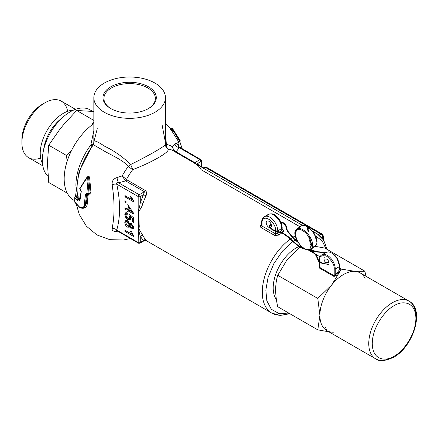 <?xml version="1.0" encoding="UTF-8"?>
<svg xmlns="http://www.w3.org/2000/svg" width="438" height="438" viewBox="0 0 438 438"><rect width="100%" height="100%" fill="white"/><g stroke="black" fill="none" stroke-linecap="round" stroke-linejoin="round"><path stroke-width="0.66" d="M308.407 231.357L308.193 230.946L308.407 231.357M307.772 229.134L307.476 228.822L307.772 229.134M310.925 227.453L311.09 227.087L310.925 227.453M306.096 225.455L305.954 225.816L306.096 225.455M21.938 141.162A28.93 16.704 -60 0 1 21.9 139.717A28.93 16.704 -60 0 1 42.355 104.288A28.93 16.704 -60 0 1 42.36 104.288L44.977 102.771A32.636 18.839 -60 0 1 61.293 101.156A32.636 18.839 -60 0 1 67.638 111.329M40.641 158.096A32.636 18.839 -60 0 1 28.656 157.68A32.636 18.839 -60 0 1 21.9 142.744A32.636 18.839 -60 0 1 44.977 102.771L42.355 104.288M42.524 163.588A32.636 18.839 -60 0 1 63.302 113.354A32.636 18.839 -60 0 1 73.338 110.212M92.111 111.307A39.497 22.803 120 0 0 90.031 109.828A39.497 22.803 120 0 0 70.288 111.783A39.497 22.803 120 0 0 45.229 144.255A39.497 22.803 120 0 0 48.153 176.481M93.841 121.726L91.471 125.35M71.69 150.19L66.532 155.495L67.102 161.387M66.532 155.495L48.727 145.213L59.645 129.571L63.472 124.808L76.655 110.475L93.841 120.39M76.655 110.475L93.841 111.498M66.532 192.731L48.727 182.454L47.594 165.728L47.594 160.626L48.727 145.213M276.416 299.619A32.708 18.883 -60 0 1 276.241 272.901A32.708 18.883 -60 0 1 296.329 247.831A32.708 18.883 -60 0 1 298.552 246.671M328.878 331.807L317.796 329.847L277.741 306.72C274.976 294.681 274.976 284.207 277.741 275.305L286.77 260.249L299.701 247.278M300.118 246.939L301.015 246.216M334.013 332.13A33.326 19.239 -60 0 1 331.681 332.119A33.326 19.239 -60 0 1 326.803 330.608A33.326 19.239 -60 0 1 319.899 315.355A33.326 19.239 -60 0 1 331.681 284.985A33.326 19.239 -60 0 1 343.463 274.538A33.326 19.239 -60 0 1 355.245 271.385L364.925 271.221L365.905 276.225M325.998 263.561A3.088 1.779 -120 0 0 326.874 264.278A3.088 1.779 -120 0 0 328.418 264.432A3.088 1.779 -120 0 0 328.889 261.962A3.088 1.779 -120 0 0 326.874 259.241A3.088 1.779 -120 0 0 325.33 259.088A3.088 1.779 -120 0 0 325.642 263.129M299.116 246.419A32.708 18.883 -60 0 1 300.895 245.718M315.081 246.309L324.87 248.094L364.925 271.221M277.741 275.305L317.796 298.431L331.681 284.985L341.361 269.113L339.658 268.133M320.052 256.816L315.88 254.407M313.991 253.317L308.177 249.956M317.796 329.847L319.899 315.355L317.796 298.431M341.361 269.113L355.245 271.385A33.326 19.239 -60 0 1 360.124 272.89A33.326 19.239 -60 0 1 365.051 278.376M319.329 261.727L319.329 260.249C319.444 257.495 320.282 255.699 321.842 254.861A11.109 6.411 60 0 0 319.543 259.948A0.739 0.427 180 0 0 319.329 260.249A0.739 0.427 180 0 0 319.543 260.55L319.543 261.962L319.543 260.55C319.127 256.307 321.569 254.9 326.874 256.318C332.179 261.021 334.621 265.253 334.205 269.014L334.205 275.765L319.543 267.3L319.543 262.619L319.543 267.3A0.739 0.427 -60 0 1 319.28 267.974L319.28 266.063M333.942 276.438A0.739 0.427 -60 0 0 334.205 275.765L335.256 275.064L336.039 275.743L333.942 276.438L319.28 267.974M331.851 253.153L337.194 258.595L339.445 265.992A0.739 0.427 180 0 1 339.658 266.293L339.445 269.852L339.445 266.6L335.256 269.014L335.256 275.064L339.445 269.852L340.227 270.531L336.039 275.743M339.658 269.058L339.445 268.549M324.782 257.528L325.368 254.549M325.921 248.702L322.171 240.807L315.65 236.06M296.395 239.225L295.332 239.86M275.644 230.848C276.028 220.933 261.65 212.633 262.028 222.991L261.596 225.28L262.028 226.063L275.644 233.925L277.741 233.372A1.484 0.673 -128.7 0 0 278.984 235.047L274.861 235.545L261.251 227.683C260.095 226.835 260.073 225.866 261.185 224.771A45.667 26.368 -60 0 1 261.596 224.442M282.187 229.381L282.811 229.736C283.961 230.508 283.983 231.335 282.877 232.211A45.667 26.368 120 0 0 282.067 232.753M165.427 132.424L166.38 144.392L165.411 144.452C165.444 146.522 166.445 148.044 168.416 149.008C168.729 150.743 165.4 153.618 158.436 157.636C150.88 162 142.317 165.991 132.741 169.605L130.666 164.513C147.918 156.07 166.144 145.553 165.411 144.452L165.427 142.536L161.994 124.343M93.841 97.674A35.796 20.663 0 0 0 104.321 112.287A35.796 20.663 0 0 0 143.33 116.765A35.796 20.663 0 0 0 165.427 97.674A35.796 20.663 0 0 0 154.942 83.061A35.796 20.663 0 0 0 115.933 78.583A35.796 20.663 0 0 0 93.841 97.674L93.841 142.75C93.108 139.678 96.606 140.784 104.321 146.073C114.17 150.787 122.952 156.93 130.666 164.513L128.329 166.363A4.938 0.799 -143.3 0 0 132.741 169.605A45.667 26.368 120 0 0 126.423 179.585L145.438 190.596C146.779 191.904 146.965 193.64 145.991 195.802A45.667 26.368 120 0 0 142.936 203.456C141.907 206.758 140.499 209.309 138.715 211.111L139.147 224.743C139.383 226.561 139.235 227.804 138.715 228.483L142.936 235.726A45.667 26.368 120 0 0 145.991 239.854C146.965 240.774 146.779 240.84 145.438 240.057A1.976 1.139 -60 0 0 145.378 240.019L146.062 240.385L144.518 240.544L139.974 243.167A1.484 0.854 60 0 1 139.235 243.095A1.484 0.854 -60 0 1 138.49 243.167A1.484 0.854 -60 0 1 138.184 242.488L118.567 231.16C116.869 230.81 116.256 230.454 116.722 230.098A4.938 3.635 20.3 0 0 112.139 228.302C114.685 216.049 114.685 201.502 112.139 184.655C111.821 181.091 113.447 178.72 117.023 177.549L122.197 175.895A48.706 28.12 -60 0 1 128.329 166.363C122.41 159.514 109.965 154.663 102.853 150.207L93.031 144.502L92.878 145.504A49.751 28.722 120 0 0 77.827 196.574M87.233 177.33L87.715 176.656L88.996 176.246L89.626 177.636L90.978 192.578C91.027 193.766 90.507 194.275 89.429 194.111L89.051 193.968M88.377 194.105A64.966 37.509 120 0 0 87.25 203.796C86.959 206.687 85.695 208.105 83.455 208.055L83.269 208.028A49.751 28.722 120 0 0 83.466 208.236M178.627 146.812A64.966 37.509 120 0 0 177.79 142.158L178.43 142.728L178.726 141.917L171.488 130.376L170.273 129.325M299.964 226.769L201.069 169.67A45.667 26.368 120 0 0 198.107 165.717L193.771 162.69L174.735 151.696A45.667 26.368 120 0 0 173.415 150.842A45.667 26.368 120 0 0 168.416 149.008A4.938 3.953 100.6 0 1 166.38 144.392A48.706 28.12 -60 0 1 172.517 146.845L174.91 144.129C176.207 142.481 177.39 143.231 178.452 146.374L178.562 146.768M117.756 231.198L117.023 231.324C113.453 231.658 111.827 230.651 112.139 228.302M74.701 200.708A46.904 27.079 -60 0 1 73.891 200.27A46.904 27.079 -60 0 1 66.072 164.94A46.904 27.079 -60 0 1 93.841 123.593M93.573 143.554L90.825 144.983L93.841 130.59M269.501 227.607A3.701 2.135 60 0 1 268.839 227.322A3.701 2.135 60 0 1 266.419 224.059A3.701 2.135 60 0 1 266.988 221.091A3.701 2.135 60 0 1 268.839 221.278A3.701 2.135 60 0 1 271.253 224.541A3.701 2.135 60 0 1 270.689 227.508A3.701 2.135 60 0 1 270.082 227.678M88.191 193.591L90.162 192.764L88.536 176.832L86.708 177.708L88.191 193.591L87.162 193.196A0.739 0.345 111.7 0 0 87.293 193.695L87.293 193.695A0.739 0.345 111.7 0 0 87.567 193.612L88.575 193.996A0.739 0.427 60 0 0 88.947 194.034L90.162 192.764L90.978 192.578M88.536 176.832L87.715 177.127L88.536 176.832M172.057 129.5L172.539 129.226L179.991 140.905L180.127 140.516L172.534 128.662L171.411 128.805M84.08 207.563L86.308 203.812L85.437 204.316L86.62 194.16A0.739 0.318 -169.7 0 1 85.656 194.05A67.655 39.064 120 0 0 84.463 204.316C84.266 206.522 83.329 207.689 81.66 207.815L79.563 207.064L74.778 201.973A65.103 37.586 -60 0 1 74.778 197.494L77.34 200.358C78.884 201.502 79.869 200.954 80.291 198.704A0.739 0.378 -174.8 0 1 80.116 198.43L80.116 198.43A0.739 0.378 -174.8 0 1 80.329 198.195L80.34 198.19M85.656 194.05L87.162 193.196M110.781 86.79A26.658 15.39 180 0 1 148.482 86.79A26.658 15.39 180 0 1 148.482 108.558L148.482 108.558A26.658 15.39 180 0 1 110.781 108.558A26.658 15.39 180 0 1 110.781 86.79M148.143 108.75A25.716 14.848 0 0 0 147.65 87.852A25.716 14.848 0 0 0 111.449 87.945A25.716 14.848 0 0 0 111.121 108.75M294.894 240.128L292.759 241.568M292.354 241.858L282.521 251.045L273.865 263.605L268.067 277.473L265.833 290.093L266.851 300.807L271.352 309.266L279.137 313.619L288.751 313.082M97.269 128.652L93.858 141.972M175.036 151.772A1.976 0.86 120.6 0 0 175.561 151.553C173.87 150.53 172.851 148.964 172.517 146.845L174.116 151.247M175.561 151.553L176.06 151.8A1.976 1.139 -60 0 1 175.403 151.991M174.91 144.129A4.938 3.805 31.2 0 0 179.312 147.721C178.622 146.697 178.709 146.746 179.558 147.863C178.709 146.746 178.622 146.697 179.312 147.721L176.06 151.8L194.817 162.629L197.834 163.308A1.976 1.593 -45 0 0 197.456 164.721M145.991 239.854A1.976 1.593 135 0 0 143.467 240.648L140.28 242.488L144.392 240.117L144.518 240.544M143.467 240.648L140.28 236.345A1.976 1.522 151.3 0 1 142.936 235.726M138.583 211.028L138.184 210.716L138.605 211.308A1.232 0.438 141.8 0 1 138.715 211.111L138.583 211.028A1.232 0.547 129.6 0 0 138.534 211.198L138.184 242.488A1.484 0.854 0 0 0 140.28 242.488L140.28 236.345L138.184 228.308L138.715 228.483A1.232 1.002 98.7 0 1 138.605 228.209L138.534 228.231A1.232 0.849 108.1 0 0 138.583 228.422M138.808 224.338L138.605 228.209M138.605 211.308L138.802 223.999A1.232 0.832 178.1 0 0 138.78 224.179L138.824 225.97L138.824 224.382M138.824 216.733L138.824 214.253L138.78 216.569A1.232 0.586 -178.4 0 1 138.802 216.465M145.991 195.802L143.467 194.696L140.28 202.684L140.28 196.536A1.484 0.854 180 0 1 138.184 196.536L138.184 210.716C139.191 208.565 139.886 205.882 140.28 202.684A1.976 0.537 -161.5 0 1 142.936 203.456M125.257 180.593L122.197 175.895L126.423 179.585A1.976 1.111 -48.5 0 1 125.257 180.593L125.635 180.91L118.567 182.788L139.235 194.724A1.484 0.854 -120 0 1 140.28 196.536L143.467 194.696L144.392 191.745A1.976 1.139 120 0 0 145.438 190.596M117.023 177.549A4.938 1.33 78.6 0 0 118.567 182.788C116.869 182.35 116.256 182.805 116.722 184.146L138.184 196.536A1.484 0.854 120 0 1 139.235 194.724L144.392 191.745L125.635 180.91A1.976 1.139 120 0 0 126.675 179.766M261.596 224.924A1.484 0.673 51.3 0 1 261.185 224.771M279.564 231.97L281.754 230.443A1.484 0.794 -123.4 0 0 282.877 232.211M277.741 231.395L277.741 230.848L281.754 228.532L281.754 230.443L282.187 229.753L281.754 229.14M93.841 142.75L93.497 144.441M76.404 196.208A0.739 0.411 2.1 0 0 76.491 196.027A0.739 0.411 2.1 0 0 76.464 195.912L77.104 195.518L80.083 198.704M92.188 145.646A4.938 0.81 36.8 0 1 90.825 144.983A46.904 27.079 -60 0 0 75.911 185.936M178.627 147.54A4.938 1.747 165.5 0 1 178.271 147.086L178.271 147.086A4.938 1.747 165.5 0 1 178.452 146.374M201.026 167.382L201.458 166.883A1.976 1.653 179.6 0 0 201.458 166.889L201.026 166.944M201.458 166.883L201.458 166.889A1.976 1.653 179.6 0 0 201.469 167.037L201.458 160.861A1.484 0.854 180 0 1 201.026 161.463L201.026 166.779M203.101 167.978L203.358 168.531M117.023 231.324A4.938 1.33 78.6 0 1 117.154 230.848M138.184 242.488L116.722 230.098C120.527 216.991 120.527 201.672 116.722 184.146A4.938 1.747 -14.5 0 0 112.139 184.655M116.722 230.098L116.607 230.53L138.49 243.167L139.974 243.167A1.484 0.854 60 0 0 140.28 242.488M79.798 199.58L78.752 199.104A0.739 0.52 134 0 0 79.388 198.321M80.253 198.671L79.464 199.947L77.975 199.553L78.752 199.104L76.409 196.224A0.739 0.569 148.4 0 0 77.104 195.518M76.491 196.027L75.133 196.629L74.734 197.346A0.739 0.411 2 0 0 74.778 197.494M76.409 196.224L75.577 196.706A0.739 0.564 147.1 0 0 74.882 197.434M89.412 193.76A0.739 0.318 -70.4 0 1 89.429 194.111M89.095 193.727L89.686 193.601M87.37 193.727L86.62 194.16L86.998 193.689L88.947 194.034A0.739 0.427 60 0 0 89.051 193.41L87.671 178.222L88.711 177.62L89.626 177.636M87.852 176.974A0.739 0.318 35.8 0 0 87.715 176.656M126.029 201.316L124.918 200.67L124.918 201.956L126.029 202.597L126.029 201.316M127.365 214.259L127.25 212.917L125.777 212.698L124.808 214.609L125.859 217.757L127.891 219.695L130.196 219.81L130.694 218.376L130.113 216.262L132.358 218.064L132.358 221.759L133.47 222.4L133.47 217.659L129.029 214.067L128.914 215.288L129.692 217.445L129.128 218.682L127.825 218.376L125.81 215.195L126.106 214.259L127.365 214.259M124.918 230.158L124.918 231.439L133.579 236.438L133.579 235.617L131.416 231.598L130.393 231.007L131.668 234.056L124.918 230.158M124.918 195.545L124.918 196.826L133.579 201.825L133.579 200.998L131.416 196.985L130.393 196.394L131.668 199.438L124.918 195.545M131.395 223.385L130.316 223.161L129.67 223.9L127.469 220.736L125.826 220.402L124.808 222.4C124.896 224.398 125.772 225.975 127.442 227.125L129.27 227.213L129.67 226.545L131.367 229.008L133.081 229.025L133.579 227.448L131.395 223.385M127.031 208.942L124.918 207.721L124.918 209.003L127.031 210.224L127.031 211.505L128.137 212.145L128.137 210.864L133.47 213.941L133.47 213.043L128.137 205.225L127.031 204.584L127.031 208.942L128.055 208.702L128.055 205.176M74.947 197.193L75.577 196.706L74.947 197.067A0.739 0.411 2 0 0 74.734 197.346L74.734 201.83A0.739 0.443 -2.1 0 0 74.778 201.973M84.463 204.316A0.739 0.405 -177.3 0 0 85.437 204.316L83.713 207.815L80.368 207.53M125.947 201.266L124.918 201.956M124.808 214.609L125.837 214.198L126.319 212.638M127.288 213.388L126.582 214.089M130.436 215.649L129.993 214.85M129.949 214.79L128.914 215.288M130.721 217.029L129.692 217.445M132.358 221.759L133.47 221.217M133.387 217.593L133.387 221.168M132.358 218.064L133.322 217.538M130.113 216.262L130.595 215.337M130.508 219.383L128.761 219.011L127.891 219.695M128.761 219.011L127.967 218.452M126.828 217.166L125.859 217.757M125.865 214.702L125.837 214.198M124.918 231.439L125.947 230.848L133.075 234.96M131.668 234.056L132.468 233.98M124.918 196.826L125.947 196.235L133.075 200.347M131.668 199.438L132.468 199.367M130.88 223.161L130.519 223.944L129.67 223.9M133.393 228.576L132.243 228.329L131.367 229.008M132.243 228.329L131.624 227.842M129.67 226.545L130.174 225.948M127.442 227.125L128.312 226.446L127.617 225.937M125.859 222.504L125.837 221.989L124.808 222.4M125.837 221.989L126.358 220.347M125.947 208.318L124.918 209.003M128.137 210.864L128.86 210.092L133.147 212.567M127.031 211.505L128.137 210.963M127.031 210.224L128.055 209.632L128.055 210.913M125.947 208.411L128.055 209.632M172.539 129.226L172.534 128.662L172.539 129.226A0.739 0.427 -120 0 0 172.068 128.602A0.739 0.427 -120 0 0 171.696 128.564A0.739 0.427 -120 0 0 171.576 128.706M179.739 141.562A0.739 0.427 -120 0 0 179.887 141.529A0.739 0.427 -120 0 0 179.991 140.905L180.029 141.052M75.577 196.706L77.975 199.553A0.739 0.515 133.4 0 0 77.34 200.358M74.767 201.688A0.739 0.443 -2.1 0 0 74.734 201.83L74.953 202.553A0.739 0.564 -32.9 0 1 74.882 202.323M75.144 202.717A0.739 0.564 -32.9 0 1 74.953 202.553L79.705 207.371A0.739 0.471 -54.4 0 1 79.563 207.064M80.088 207.393A0.739 0.471 -54.4 0 1 79.705 207.371C81.72 208.4 83.056 208.548 83.713 207.815L84.49 207.366M87.671 178.222L86.729 178.206L86.708 177.708A0.739 0.427 60 0 1 86.828 177.565A0.739 0.427 60 0 1 87.2 177.598A0.739 0.427 60 0 1 87.671 178.222M86.708 177.708L79.798 188.942L86.729 178.206M79.897 188.773A0.739 0.427 60 0 1 79.902 188.362L79.798 188.942L80.57 189.561L81.265 191.625A0.739 0.318 -169.7 0 1 81.085 191.357L81.085 191.357A0.739 0.318 -169.7 0 1 81.293 191.187L80.329 198.195M81.014 190.108A0.739 0.482 -52.7 0 1 80.696 190.048L80.696 190.048A0.739 0.482 -52.7 0 1 80.57 189.561M130.633 217.752L130.097 218.37L129.5 218.381M128.312 226.446L129.588 226.758M130.891 224.475L131.148 223.922L132.052 223.873M133.557 226.966L133.07 227.552L132.479 227.508M126.62 221.743L126.932 221.217L128.192 221.256M130.124 223.922L129.982 225.367L128.931 225.778M132.265 223.982L131.389 224.661L132.583 226.889L133.606 226.473M132.583 226.889L132.106 227.864L131.34 227.711L130.135 225.488L130.398 224.606L131.389 224.661M128.361 221.343L127.491 222.028L129.139 224.875L130.168 224.459M129.139 224.875L128.526 226.079L127.458 225.855L125.81 222.991L126.182 221.902L127.491 222.028M128.706 206.052L128.137 206.807L128.137 209.583L131.258 211.384L128.137 206.807M132.303 211.33L131.258 211.384M306.436 249.238A12.341 6.231 -125.6 0 0 311.111 249.151A12.341 6.231 -125.6 0 0 311.484 239.882A12.341 6.231 -125.6 0 0 302.899 229.698A12.341 6.231 -125.6 0 0 296.756 229.069A12.341 6.231 -125.6 0 0 295.157 233.465M304.383 248.324C300.561 246.589 297.501 242.061 295.207 234.746C296.099 229.26 298.508 227.891 302.439 230.634C306.266 232.37 309.321 236.898 311.615 244.218C310.728 249.698 308.319 251.067 304.383 248.324M306.764 226.457L305.587 226.003M306.814 226.583A12.341 6.231 -125.6 0 0 300.911 226.096A12.341 6.231 -125.6 0 0 299.466 228.466M308.166 229.517L307.887 229.605M307.23 226.397L307.104 226.742L306.885 226.468M304.503 248.576L304.58 248.959M308.401 231.067L308.374 230.782M312.557 246.775A12.341 6.231 -125.6 0 0 315.272 246.172A12.341 6.231 -125.6 0 0 309.244 228.258M309.31 228.067L308.856 227.946A12.341 6.231 -125.6 0 0 307.487 226.983M308.817 228.592L308.724 228.105M307.377 228.937L307.843 228.269L308.916 227.886M314.61 253.739L314.845 253.449M309.556 227.607L309.113 227.393M297.769 241.754L297.632 242.099M316.159 255.808L316.592 255.628M310.416 227.317L310.493 227.026M318.442 261.229L318.897 261.037M307.071 226.09L306.726 226.26M306.31 225.877L305.954 225.816M306.436 225.619L308.056 231.116M286.633 228.521L286.162 228.554M286.529 226.687L286.036 226.698L286.145 228.505L287.448 231.461L293.597 238.776L298.355 242.647M318.404 251.888L318.382 252.173M284.492 223.511L284.267 223.862M316.247 251.549L316.165 251.872M282.899 222.531L282.707 222.832M290.586 239.088L290.235 239.356M269.266 226.78L269.742 226.67M272.535 230.016L269.343 227.125L269.83 227.043M283.058 233.087L282.921 233.525M274.555 230.612L272.409 230.065L272.639 229.72M277.462 231.406L277.374 231.697M325.494 252.753L316.061 251.927L304.459 249.03L299.417 247.136L290.191 239.345L288.916 237.686L282.904 233.536L274.571 230.569M316.871 241.781L314.227 233.629L309.337 228.072M308.938 227.765L307.64 226.917M329.009 262.471L322.609 263.758L318.437 261.212L316.126 255.759L314.495 253.722L310.564 250.552M43.647 149.73A30.364 17.531 -60 0 1 61.9 118.112M394.08 356.165C387.696 360.863 372.557 362.045 372.256 343.567C372.557 324.75 387.696 308.451 394.08 305.779C400.458 301.081 415.596 299.899 415.897 318.377C415.596 337.194 400.458 353.493 394.08 356.165M392.333 357.173A33.326 19.239 -60 0 1 375.667 358.826A33.326 19.239 -60 0 1 370.559 332.119A33.326 19.239 -60 0 1 392.333 302.751A33.326 19.239 -60 0 1 408.993 301.103A33.326 19.239 -60 0 1 415.881 317.397M324.35 254.363A11.109 6.411 -120 0 1 326.036 252.441L328.566 251.866C334.856 253.542 338.558 258.349 339.658 266.293A0.739 0.427 180 0 1 339.445 266.6A11.109 6.411 -120 0 0 331.588 252.994A11.109 6.411 -120 0 0 326.036 252.441L321.842 254.861A11.109 6.411 60 0 1 327.4 255.414A11.109 6.411 60 0 1 335.256 269.014A0.739 0.427 180 0 1 334.205 269.014M339.658 268.291L340.227 268.62L340.227 270.531M339.598 268.888A0.739 0.427 120 0 0 340.227 268.62M326.436 248.998A45.667 26.368 120 0 0 317.419 233.98A45.667 26.368 120 0 0 313.531 232.397M295.234 235.874A45.667 26.368 120 0 0 294.582 236.241A45.667 26.368 120 0 0 292.945 237.237M281.552 233.115A45.667 26.368 120 0 0 278.984 235.047M292.529 237.506A45.667 26.368 120 0 0 290.482 238.913M290.082 239.203A45.667 26.368 120 0 0 263.961 279.384A45.667 26.368 120 0 0 271.752 313.077A45.667 26.368 120 0 0 289.266 313.378M179.312 147.721L199.974 159.651L194.817 162.629A1.976 1.139 -60 0 1 194.165 162.821M178.271 147.086L177.943 146.172L200.719 159.58A1.484 0.854 -60 0 1 201.026 160.259A1.484 0.854 180 0 1 201.458 160.861L200.719 159.58A1.484 0.854 -60 0 0 199.974 159.651A1.484 0.854 -120 0 1 201.026 161.463L197.834 163.308L200.275 166.347M144.392 240.117A1.976 1.139 -60 0 1 145.378 240.019M139.147 224.743A1.232 0.832 178.1 0 1 138.78 224.179L138.78 216.569A1.232 0.586 -178.4 0 0 139.147 217.002M266.715 216.186A11.109 6.411 -120 0 1 268.346 214.379C274.692 212.649 274.785 215.392 278.053 217.741C280.692 220.916 282.072 224.311 282.187 227.93A1.484 0.854 0 0 1 281.754 228.532A11.109 6.411 -120 0 0 276.904 217.352A11.109 6.411 -120 0 0 268.346 214.379L264.333 216.695A11.109 6.411 60 0 0 262.028 221.781A1.484 0.854 0 0 0 261.596 222.384A1.484 0.854 0 0 0 262.028 222.991L262.028 226.063A1.484 0.854 -60 0 1 261.251 227.683M275.644 231.231L275.644 233.925A1.484 0.854 -60 0 1 274.861 235.545M277.741 231.91L277.741 233.372L279.077 232.332M282.176 229.862A1.484 0.854 120 0 0 282.811 229.736M319.176 235.146L320.945 234.122L309.584 227.563L307.865 229.025M309.151 227.317L307.18 226.178L308.549 231.193M306.053 225.526L205.564 167.508L203.747 168.351M321.837 237.637L322.691 237.144A2.469 1.571 -120 0 0 320.945 234.122A2.469 1.423 -60 0 1 322.089 234.051A2.469 1.423 -60 0 1 322.598 235.184A2.469 1.423 0 0 1 323.326 236.191L323.326 239.591M322.691 238.694L322.691 237.144A2.469 1.423 0 0 0 323.326 236.191C322.861 234.554 322.45 233.843 322.089 234.051L310.756 227.508M261.596 225.28L261.596 222.384C261.743 219.46 262.658 217.566 264.333 216.695A11.109 6.411 60 0 1 272.89 219.668A11.109 6.411 60 0 1 277.741 230.848A1.484 0.854 180 0 1 276.811 231.1M282.061 229.813L282.187 227.93A1.484 0.854 0 0 0 281.754 227.322L280.265 221.562L274.44 215.261M207.218 168.466A2.469 1.423 120 0 0 206.709 167.436A2.469 1.423 120 0 0 205.564 167.508A2.469 1.423 -114.8 0 0 204.436 167.332A2.469 1.423 -114.8 0 0 203.84 168.307M87.512 193.645L86.308 203.812A0.739 0.405 -177.3 0 1 87.25 203.796M179.991 140.905L179.564 141.151M80.291 198.704A67.786 39.135 -60 0 1 81.265 191.625M306.573 226.167L303.129 225.367L301.366 225.816L296.756 229.069L295.349 230.93C293.186 234.193 298.152 245.357 304.536 248.598C307.914 250.125 310.104 250.306 311.111 249.151L315.272 246.172L316.909 243.572L317.063 241.081L316.362 237.867L313.416 232.233L309.392 227.952M307.334 226.555L308.993 227.645M271.275 224.606L269.748 225.866L269.824 227.01L272.578 229.605L283.052 233.065L289.31 237.385L290.586 239.044L299.641 246.693L304.58 248.549M328.894 261.973L322.762 263.276L318.891 261.021L316.581 255.568L314.807 253.334L311.522 250.695M310.788 250.103L310.197 249.627M311.09 227.087L309.179 227.273L308.856 227.946M297.818 241.727L293.975 238.458L287.826 231.144L286.638 228.472L286.468 226.2L284.448 223.435L282.849 222.416L280.687 221.798M306.167 225.373L307.186 226.183M309.573 249.797L318.344 251.779L326.283 252.31M286.036 226.709L284.18 223.851L280.917 222.307M269.343 227.125L269.271 225.723L271.122 224.136M309.584 227.557L310.958 227.563M309.617 236.547L309.797 237.516M309.951 238.349L310.192 239.624M310.46 241.07L310.537 241.48M310.728 242.515L310.881 243.353M310.969 243.829L311.265 245.4M311.861 248.614L312.201 250.454M312.305 250.99L312.376 251.379M312.513 252.124L312.584 252.502M327.23 331.582L325.543 327.241M311.774 252.036L311.664 251.439M311.451 250.268L310.728 246.315M310.504 245.083L310.252 243.736M310.137 243.09L310 242.334M309.945 242.066L309.556 239.92M309.261 238.299L309.108 237.484M21.9 139.717L21.9 142.744M28.656 157.68L42.842 165.871M61.293 101.156L75.478 109.347M90.031 109.828L92.714 111.372M326.803 330.608L375.667 358.826C378.958 361.695 384.92 361.186 393.565 357.293C413.379 346.792 425.167 309.458 408.993 301.103L360.124 272.89M319.329 262.439L319.329 266.791M327.055 249.353L323.704 240.177L317.419 233.98L312.65 231.226M145.695 240.298L271.752 313.077L280.074 315.415L289.885 313.734M165.427 97.674L165.427 142.536M76.349 204.382L79.327 214.565L86.423 226.2L96.924 234.949L109.79 239.674L123.445 239.986L130.447 238.524M165.427 123.62L174.023 131.838L179.963 142.093L182.203 148.887M73.891 200.27L74.701 200.741M171.368 128.756L172.632 128.728L180.188 140.571L179.755 141.6M79.464 199.947L80.116 198.43L81.085 191.357L79.743 188.504L86.598 177.773L88.016 176.881M173.415 150.842L302.592 225.417M75.473 196.432L79.07 171.532L93.841 142.487M203.073 167.962L204.436 167.332L206.709 167.436L309.715 226.906M126.856 213.58L126.106 214.259M130.097 218.37L129.128 218.682M131.148 223.922L130.398 224.606M133.07 227.552L132.106 227.864M126.932 221.217L126.182 221.902M129.489 225.773L128.526 226.079"/></g></svg>
